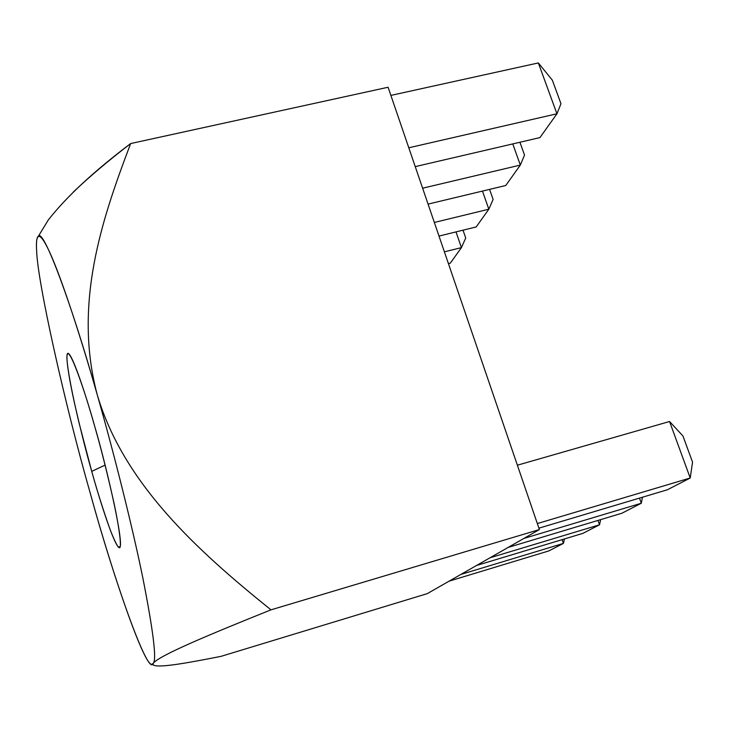 <?xml version="1.0" encoding="UTF-8"?>
<svg xmlns="http://www.w3.org/2000/svg" width="729" height="729" viewBox="0 0 729 729"><rect width="100%" height="100%" fill="white"/><g stroke="black" fill="none" stroke-linecap="round" stroke-linejoin="round"><path stroke-width="1.09" d="M105.094 465.084L91.736 471.399C98.634 496.413 114.553 547.889 119.647 547.761C124.932 544.208 104.138 457.612 94.943 427.185C87.462 400.285 72.718 353.957 67.979 353.319C65.009 353.219 68.745 377.412 74.64 403.802C80.937 431.194 86.633 453.73 91.736 471.399L105.094 465.084M408.796 147.777L556.938 113.779L538.339 62.94L390.881 95.408L538.339 62.94L552.318 80.135L560.975 103.718L556.938 113.779L539.952 137.59L415.238 166.622L539.952 137.59L556.938 113.779L408.796 147.777M388.092 87.252L539.396 529.573L427.267 593.634L539.396 529.573L270.969 609.845C198.188 551.297 123.684 484.056 97.276 394.908C81.247 338.548 62.904 282.378 51.258 255.779C39.585 229.116 35.53 232.642 36.614 250.211C37.252 281.622 65.455 406.563 90.177 492.941C114.417 581.569 148.707 678.334 153.29 663.299L152.133 664.128C145.18 669.04 112.904 575.728 90.177 492.941C65.455 406.563 37.252 281.622 36.614 250.211C36.086 242.037 36.687 237.362 38.418 236.169C43.43 228.232 71.825 304.303 97.276 394.908C113.287 450.814 131.739 523.75 142.784 577.65C153.3 631.15 156.808 659.699 153.29 663.299C156.808 659.699 153.3 631.15 142.784 577.65C131.739 523.75 113.287 450.814 97.276 394.908C123.684 484.056 198.188 551.297 270.969 609.845C210.244 634.221 158.731 655.672 153.29 663.299C158.731 655.672 210.244 634.221 270.969 609.845L539.396 529.573L388.092 87.252L130.655 143.558C102.051 218.828 72.991 303.829 97.276 394.908C72.991 303.829 102.051 218.828 130.655 143.558L388.092 87.252M221.042 656.346L427.267 593.634L221.042 656.346C190.779 662.296 156.179 668.912 153.026 664.62L153.29 663.299L153.063 664.702M91.736 471.399L79.169 423.358C73.028 397.879 67.25 369.284 66.895 357.429C67.35 338.839 86.159 395.027 94.943 427.185C100.866 447.679 107.209 472.884 113.943 502.8C118.39 523.859 120.941 540.599 120.294 546.495L118.298 547.133C116.011 543.725 113.214 537.674 109.888 528.962C102.844 508.942 96.793 489.76 91.736 471.399M556.938 113.779L560.975 103.718L552.318 80.135L538.339 62.94L556.938 113.779M682.945 435.969L692.55 462.14L682.945 435.969L669.55 421.508L517.38 465.202L669.55 421.508L690.226 478.005L537.337 523.559L690.226 478.005L669.55 421.508L682.945 435.969M667.472 489.742L538.913 528.161L667.472 489.742L690.226 478.005L692.55 462.14L690.226 478.005L667.472 489.742M519.923 142.246L524.534 155.104L519.923 142.246M505.753 185.503L428.069 204.111L505.753 185.503L520.333 165.073L422.62 188.2L520.333 165.073L512.769 143.914L520.333 165.073L524.534 155.104L520.333 165.073L505.753 185.503M621.928 513.225L508.168 547.415L621.928 513.225L641.31 503.238L523.878 538.439L641.31 503.238L639.47 498.107L641.31 503.238L642.431 497.224L641.31 503.238L621.928 513.225M489.578 189.376L493.114 199.409L489.578 189.376M476.183 226.947L438.995 236.068L476.183 226.947L488.831 209.223L434.338 222.454L488.831 209.223L482.461 191.08L488.831 209.223L493.114 199.409L488.831 209.223L476.183 226.947M582.826 533.391L476.529 565.485L582.826 533.391L599.52 524.789L490.025 557.776L599.52 524.789L597.99 520.424L599.52 524.789L600.65 519.622L599.52 524.789L582.826 533.391M463.024 230.173L465.731 238.018L463.024 230.173M450.349 263.142L448.426 263.616L450.349 263.142L461.421 247.614L444.389 251.842L461.421 247.614L455.999 231.895L461.421 247.614L465.731 238.018L461.421 247.614L450.349 263.142M548.873 550.905L449.137 581.141L548.873 550.905L563.408 543.406L460.856 574.443L563.408 543.406L562.114 539.651L563.408 543.406L564.51 538.922L563.408 543.406L548.873 550.905M73.192 192.146C89.421 176.728 108.575 160.535 130.655 143.558C94.014 171.169 66.558 196.648 48.287 219.985L41.097 231.786M153.026 664.62L152.133 664.128M38.418 236.169L48.287 219.985"/></g></svg>
